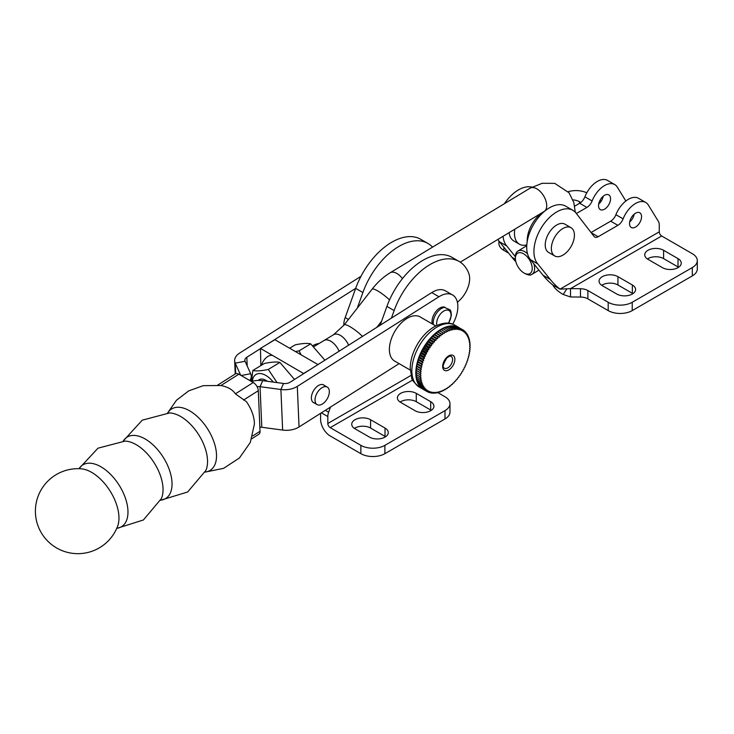 <?xml version="1.0" encoding="UTF-8"?>
<svg xmlns="http://www.w3.org/2000/svg" width="734" height="734" viewBox="0 0 734 734"><rect width="100%" height="100%" fill="white"/><g stroke="black" fill="none" stroke-linecap="round" stroke-linejoin="round"><path stroke-width="1.1" d="M267.341 381.285A13.597 7.661 -121.2 0 0 258.258 380.432M273.268 382.084A19.717 11.111 -121.2 0 0 265.992 375.524A19.717 11.111 -121.2 0 0 252.331 381.249M294.481 379.45L279.911 362.422C276.617 361.633 271.452 361.981 264.405 363.468L252.799 370.486C256.083 371.276 261.258 370.927 268.295 369.431L277.057 382.597M251.533 381.46L252.799 370.486M279.911 362.422L268.295 369.431M324.887 360.201L310.702 343.842C307.408 343.044 302.234 343.384 295.178 344.861L289.636 348.21M295.407 351.54L299.087 350.861L301.123 354.843M310.702 343.842L299.087 350.861M315.033 400.168A10.111 5.835 120 0 0 317.125 404.608A10.111 5.835 120 0 0 327.245 398.764A10.111 5.835 120 0 0 327.245 387.093A10.111 5.835 120 0 0 319.373 389.882A10.111 5.835 120 0 0 315.033 400.168M303.738 373.588L260.469 348.411L260.827 365.633M260.469 348.411L274.892 339.704L317.978 364.578M303.738 373.395L310.721 369.174M380.148 325.235L386.919 306.399A57.784 33.36 -60 0 1 452.006 257.35L459.218 261.515A57.784 33.36 -60 0 1 468.815 273.498A20.396 11.772 -60 0 1 459.475 300.399A26.029 15.029 120 0 0 457.438 302.454M391.424 318.106L394.13 310.565A57.784 33.36 -60 0 1 459.218 261.515M343.796 325.401L343.796 324.813A16.992 9.817 -60 0 1 345.173 317.583L355.678 288.361A57.784 33.36 -60 0 1 420.766 239.312L427.977 243.477A57.784 33.36 -60 0 1 432.555 247.138A57.784 33.36 -60 0 0 427.977 243.477A57.784 33.36 -60 0 0 362.88 292.527A57.784 33.36 -60 0 1 427.977 243.477L420.766 239.312A57.784 33.36 -60 0 0 355.678 288.361L345.173 317.583A16.992 9.817 120 0 0 343.796 324.813L343.796 325.401M357.265 308.161L362.88 292.527L357.265 308.161M360.862 453.667L360.862 445.336A16.992 9.808 0 0 0 384.9 445.336L444.988 410.645A16.992 9.808 0 0 0 449.97 403.709L449.97 412.031A16.992 9.808 180 0 1 444.988 418.967L384.9 453.667A16.992 9.808 180 0 1 360.862 453.667L330.217 435.968A13.597 7.854 -120 0 1 320.602 419.316L320.602 413.325M449.97 403.709A16.992 9.808 0 0 0 444.988 396.764L437.418 392.396M360.862 445.336L330.217 427.647A3.395 1.963 60 0 1 327.814 423.481L327.814 416.545A10.193 5.89 120 0 1 328.639 412.205L330.483 407.076M369.395 437.079A11.047 6.377 0 0 0 381.432 438.464A11.047 6.377 0 0 0 388.258 432.574A11.047 6.377 0 0 0 385.02 428.06L370.597 419.738A11.047 6.377 0 0 0 358.559 418.352A11.047 6.377 0 0 0 351.742 424.243A11.047 6.377 0 0 0 354.972 428.757L369.395 437.079M415.068 410.71A11.047 6.377 0 0 0 427.105 412.095A11.047 6.377 0 0 0 433.922 406.205A11.047 6.377 0 0 0 430.693 401.691L416.27 393.369A11.047 6.377 0 0 0 404.223 391.984A11.047 6.377 0 0 0 397.406 397.874A11.047 6.377 0 0 0 400.645 402.388L415.068 410.71M354.421 428.408A11.047 6.377 180 0 1 370.597 428.06L385.02 436.391A11.047 6.377 180 0 1 385.579 436.73M400.085 402.039A11.047 6.377 180 0 1 416.27 401.691L430.693 410.022A11.047 6.377 180 0 1 431.243 410.37M318.951 343.585A20.396 11.772 120 0 0 312.904 345.631A20.396 11.772 120 0 1 318.951 343.585M330.768 341.218A13.579 7.652 -121.2 0 0 323.969 340.548A13.597 7.661 58.8 0 1 330.768 341.2A13.597 7.661 58.8 0 1 339.09 351.219A13.579 7.652 -121.2 0 0 330.768 341.218M323.639 340.75A13.597 7.661 58.8 0 1 323.96 340.539L333.575 334.722A13.597 7.661 -121.2 0 1 340.383 335.392A13.597 7.661 -121.2 0 1 348.613 345.191M527.498 253.716A13.597 7.661 -121.2 0 0 524.773 251.698A13.597 7.661 -121.2 0 0 517.965 251.028A13.597 7.661 -121.2 0 0 515.378 256.863L515.378 258.322A11.9 6.707 58.8 0 1 523.599 253.799A11.9 6.707 58.8 0 1 532.205 268.029A11.9 6.707 58.8 0 1 524.379 273.204A11.9 6.707 58.8 0 1 515.378 258.322M524.379 273.204L525.663 273.883A13.597 7.661 -121.2 0 0 532.031 274.305A13.597 7.661 -121.2 0 0 533.875 263.864M625.845 201.015L617.322 187.133A20.396 11.772 120 0 0 614.743 184.573A20.396 11.772 120 0 0 592.109 200.969A8.579 4.955 -60 0 1 586.888 207.438L576.383 213.502M503.047 236.302A32.296 18.644 120 0 0 506.744 245.973L515.378 256.726M509.084 232.65A23.791 13.735 120 0 0 513.855 240.991L519.397 244.193A23.791 13.735 -60 0 1 514.809 229.192M610.55 198.767A8.496 4.909 120 0 0 608.789 194.877A8.496 4.909 120 0 0 600.293 199.786A8.496 4.909 120 0 0 600.293 209.594A8.496 4.909 120 0 0 606.844 207.318A8.496 4.909 120 0 0 610.55 198.767M515.846 261.699A169.958 98.127 -60 0 1 512.02 257.359L499.533 241.807A32.296 18.644 -60 0 1 497.9 239.412M504.377 203.722A32.296 18.644 -60 0 1 531.911 187.133M574.667 206.162L579.676 203.272A8.579 4.955 120 0 0 584.906 196.804A20.396 11.772 -60 0 1 607.532 180.408L614.743 184.573M603.183 196.262A8.496 4.909 -60 0 1 598.687 204.052M586.778 192.822A16.992 9.808 0 0 0 568.162 191.693M599.972 200.373L601.229 201.107M580.805 202.492L579.475 201.722A11.047 6.377 0 0 0 572.951 199.896M508.589 253.083L503.882 250.367A16.992 9.808 180 0 1 498.9 243.422L498.9 241.018M529.407 274.956L530.26 274.911M506.744 245.973L499.533 241.807M556.904 233.898A16.313 9.423 -60 0 1 571.043 227.696A16.313 9.423 -60 0 1 568.868 249.762A16.313 9.423 -60 0 1 554.73 255.955A16.313 9.423 -60 0 1 556.904 233.898M554.73 255.955L548.601 252.423A16.313 9.423 -60 0 1 548.601 233.577A16.313 9.423 -60 0 1 564.914 224.164L571.043 227.696M526.801 244.899A23.791 13.735 -60 0 1 519.397 244.193M542.49 212.456A23.791 13.735 120 0 0 527.205 241.587M570.52 296.958L580.466 297.05A10.735 6.202 180 0 1 587.879 298.866L608.192 310.592A16.992 9.808 0 0 0 632.231 310.592L692.318 275.901A16.992 9.808 0 0 0 697.3 268.956L697.3 260.634A16.992 9.808 180 0 1 692.318 267.571L632.231 302.261A16.992 9.808 180 0 1 608.192 302.261L587.879 290.536A10.735 6.202 0 0 0 580.466 288.719L570.52 288.627L570.52 296.958L563.171 294.472C558.115 291.582 554.656 288.425 552.803 284.985L560.014 289.141L570.52 288.627L661.673 235.999A3.395 1.963 60 0 1 659.27 231.834L659.27 224.898A10.193 5.89 -60 0 0 658.453 221.512L648.324 205.034A20.396 11.772 -60 0 0 645.746 202.474A20.396 11.772 -60 0 0 623.12 218.87A8.579 4.955 120 0 1 617.89 225.338L598.155 236.733A6.799 3.927 120 0 1 594.751 237.073A6.799 3.927 120 0 1 594.155 236.568L575.768 212.713A32.296 18.644 -60 0 0 572.905 210.328A32.296 18.644 -60 0 0 542.288 226.246A32.296 18.644 -60 0 0 537.747 263.873L550.243 279.425A169.958 98.127 -60 0 0 560.014 289.141L659.27 231.834M661.673 235.999L692.318 253.698A16.992 9.808 180 0 1 697.3 260.634M678.023 258.625A11.047 6.377 180 0 1 681.253 263.13A11.047 6.377 180 0 1 674.436 269.02A11.047 6.377 180 0 1 662.398 267.644L647.975 259.313A11.047 6.377 180 0 1 644.736 254.808A11.047 6.377 180 0 1 651.563 248.909A11.047 6.377 180 0 1 663.6 250.294L678.023 258.625L678.023 266.947L663.6 258.625A11.047 6.377 0 0 0 647.416 258.964M632.35 284.985A11.047 6.377 180 0 1 635.589 289.499A11.047 6.377 180 0 1 628.772 295.389A11.047 6.377 180 0 1 616.725 294.004L602.302 285.682A11.047 6.377 180 0 1 599.072 281.168A11.047 6.377 180 0 1 605.889 275.278A11.047 6.377 180 0 1 617.927 276.663L632.35 284.985L632.35 293.316L617.927 284.985A11.047 6.377 0 0 0 601.752 285.333M678.574 267.295A11.047 6.377 0 0 0 678.023 266.947M632.91 293.664A11.047 6.377 0 0 0 632.35 293.316M572.905 210.328L565.694 206.162A32.296 18.644 120 0 0 535.077 222.081A32.296 18.644 120 0 0 530.535 259.708L543.032 275.259A169.958 98.127 120 0 0 552.803 284.985M645.746 202.474L638.534 198.308A20.396 11.772 120 0 0 615.909 214.704A8.579 4.955 -60 0 1 610.679 221.173L591.035 232.522M629.699 221.952A8.496 4.909 120 0 0 634.194 214.163M641.562 216.668A8.496 4.909 -60 0 1 637.846 225.219A8.496 4.909 -60 0 1 631.295 227.494A8.496 4.909 -60 0 1 631.295 217.686A8.496 4.909 -60 0 1 639.8 212.777A8.496 4.909 -60 0 1 641.562 216.668M530.535 259.708L537.747 263.873M452.566 294.967L445.354 290.802A25.497 14.717 120 0 0 431.748 292.591L438.96 296.747A25.497 14.717 -60 0 1 452.566 294.967A25.497 14.717 -60 0 1 452.704 324.171M249.826 380.533A16.992 10.276 -2.4 0 0 251.248 376.102L251.478 381.478A16.992 10.276 177.6 0 1 262.689 380.662L283.535 383.469A6.799 4.11 -2.4 0 0 290.095 382.221L431.748 292.591M314.18 402.902A10.193 5.89 -60 0 1 313.482 402.599A10.193 5.89 -60 0 1 311.381 398.323A10.193 5.89 -60 0 1 315.657 387.836A10.193 5.89 -60 0 1 323.676 384.937A10.193 5.89 -60 0 1 324.29 385.387M257.093 386.69A6.799 4.11 177.6 0 1 260.056 386.69L280.902 389.497A16.992 10.276 -2.4 0 0 297.307 386.387L438.96 296.747M399.103 363.651L299.041 426.968A16.992 10.276 177.6 0 1 282.636 430.078L261.79 427.271A6.799 4.11 -2.4 0 0 259.864 427.188M445.088 307.344A11.047 6.377 120 0 0 435.666 311.812A11.047 6.377 120 0 0 432.344 323.96M251.248 376.102A16.992 10.276 -2.4 0 0 250.67 373.716L245.073 361.266A6.799 4.11 177.6 0 1 244.844 360.311A6.799 4.11 177.6 0 1 246.835 357.247L260.478 348.613M267.46 344.191L355.669 288.37L362.88 292.527L355.678 288.361M261.451 365.257A10.193 5.89 -60 0 1 273.204 355.788M361 276.278L239.623 353.082A16.992 10.276 -2.4 0 0 234.66 360.743A16.992 10.276 -2.4 0 0 235.238 363.128L240.679 375.257M251.762 438.758L258.863 434.262A6.799 3.734 -122.3 0 0 260.038 431.289L258.304 390.708A6.799 3.734 -122.3 0 0 253.267 382.524L238.844 374.193A6.799 3.734 -122.3 0 0 235.44 373.863L217.778 385.038M205.107 472.118L223.622 468.338L239.449 457.97L250.285 442.483L254.395 424.16A27.195 14.928 57.7 0 0 246.441 401.7L235.366 393.846C232.715 389.708 227.907 386.928 220.943 385.524L203.281 385.653L188.739 390.864L176.463 400.259L167.646 412.921M410.26 370.083L394.663 361.082A25.497 14.717 -60 0 1 394.663 331.649A25.497 14.717 -60 0 1 420.16 316.932L435.748 325.933M451.08 356.375A6.799 3.927 120 0 0 450.97 356.302L451.19 356.43A6.799 3.927 120 0 0 450.272 356.137M443.675 367.56A6.799 3.927 120 0 0 444.391 368.211A6.799 3.927 120 0 0 449.318 366.697A6.799 3.927 120 0 0 451.19 356.43M468.108 337.869A113.798 32.571 17.8 0 0 468.962 337.649A113.798 89.08 92.8 0 1 468.65 339.42A113.798 26.424 20.3 0 0 469.457 339.31A113.798 90.704 99 0 1 469.072 341.071A113.798 20.139 22.7 0 0 469.843 341.081A113.798 91.888 105.5 0 1 469.384 342.824A113.798 13.762 25.1 0 0 470.099 342.934A113.798 92.622 112.2 0 1 469.577 344.659A113.798 7.322 27.4 0 0 470.246 344.888A113.798 92.906 119.1 0 1 469.65 346.576A113.798 0.844 29.7 0 0 470.255 346.907A113.798 92.741 126 0 1 469.613 348.567A113.798 5.643 32 0 1 470.155 348.999A113.798 92.126 132.8 0 1 469.448 350.613A113.798 12.093 34.3 0 1 469.925 351.155A113.798 91.053 139.4 0 1 469.164 352.705A113.798 18.488 36.7 0 1 469.567 353.348A113.798 89.539 145.6 0 1 468.769 354.843A113.798 24.8 39.1 0 1 469.099 355.577A113.798 87.594 151.5 0 1 468.264 357.008A113.798 30.984 41.5 0 1 468.512 357.834A113.798 85.217 157 0 1 467.641 359.192A113.798 37.021 44.1 0 1 467.815 360.11A113.798 82.428 162 0 1 466.907 361.385A113.798 42.875 46.7 0 1 466.998 362.385A113.798 79.235 166.7 0 1 466.072 363.578A113.798 48.517 49.5 0 1 466.081 364.642A113.798 75.657 171 0 1 465.136 365.761A113.798 53.931 52.4 0 1 465.053 366.89A113.798 71.712 175 0 1 464.099 367.908A113.798 59.078 55.4 0 1 463.934 369.11A113.798 67.418 178.7 0 1 462.971 370.028A113.798 63.931 58.7 0 1 462.723 371.285A113.798 62.794 -177.9 0 1 461.759 372.101A113.798 68.482 62.2 0 1 461.429 373.413A113.798 57.867 -174.7 0 1 460.475 374.129A113.798 72.694 66 0 1 460.044 375.469A113.798 52.655 -171.7 0 1 459.108 376.083A113.798 76.556 70 0 1 458.594 377.459A113.798 47.187 -168.8 0 1 457.677 377.964A113.798 80.043 74.4 0 1 457.08 379.377A113.798 41.489 -166.1 0 1 456.181 379.762A113.798 83.135 79.2 0 1 455.502 381.194A113.798 35.59 -163.5 0 1 454.64 381.469A113.798 85.832 84.3 0 1 453.878 382.909A113.798 29.516 -160.9 0 1 453.043 383.075A113.798 88.098 89.9 0 1 452.208 384.524A113.798 23.295 -158.5 0 1 451.419 384.57A113.798 89.943 95.8 0 1 450.502 386.011A113.798 16.965 -156.1 0 1 449.758 385.956A113.798 91.355 102.2 0 1 448.768 387.387A113.798 10.551 -153.8 0 1 448.079 387.222A113.798 92.31 108.8 0 1 447.015 388.625A113.798 4.083 -151.5 0 1 446.382 388.35A113.798 92.823 115.6 0 1 445.254 389.736A113.798 2.404 -149.1 0 0 444.685 389.35A113.798 92.879 122.6 0 1 443.501 390.699A113.798 8.872 -146.8 0 0 442.987 390.213A113.798 92.484 129.4 0 1 441.74 391.516A113.798 15.304 -144.5 0 0 441.299 390.928A113.798 91.64 136.1 0 1 440.005 392.185A113.798 21.662 -142.1 0 0 439.638 391.497A113.798 90.355 142.5 0 1 438.29 392.699A113.798 27.91 -139.7 0 0 437.996 391.919A113.798 88.621 148.6 0 1 436.611 393.057A113.798 34.021 -137.2 0 0 436.4 392.185A113.798 86.456 154.3 0 1 434.978 393.259A113.798 39.966 -134.6 0 0 434.84 392.305A113.798 83.878 159.5 0 1 433.381 393.305A113.798 45.728 -131.9 0 0 433.335 392.268A113.798 80.887 164.4 0 1 431.849 393.185A113.798 51.252 -129.1 0 0 431.886 392.084A113.798 77.501 168.9 0 1 430.381 392.91A113.798 56.536 -126.1 0 0 430.5 391.745A113.798 73.73 173 0 1 428.986 392.479A113.798 61.546 -123 0 0 429.188 391.25A113.798 69.611 176.9 0 1 427.665 391.901A113.798 66.243 -119.6 0 0 427.959 390.616A113.798 65.142 -179.6 0 1 426.426 391.158A113.798 70.629 -116 0 0 426.812 389.837A113.798 60.371 -176.3 0 1 425.28 390.277A113.798 74.666 -112.1 0 0 425.748 388.91A113.798 55.289 -173.1 0 1 424.234 389.24A113.798 78.345 -107.8 0 0 424.784 387.846A113.798 49.949 -170.2 0 1 423.289 388.075A113.798 81.639 -103.3 0 0 423.922 386.653A113.798 44.361 -167.4 0 1 422.445 386.772A113.798 84.529 -98.3 0 0 423.169 385.341A113.798 38.563 -164.8 0 1 421.72 385.35A113.798 87.016 -93 0 0 422.518 383.9A113.798 32.571 -162.2 0 1 421.096 383.799A113.798 89.08 -87.2 0 0 421.977 382.35A113.798 26.424 -159.7 0 1 420.6 382.139A113.798 90.704 -81 0 0 421.545 380.698A113.798 20.139 -157.3 0 1 420.215 380.368A113.798 91.888 -74.5 0 0 421.243 378.946A113.798 13.762 -154.9 0 1 419.958 378.505A113.798 92.622 -67.8 0 0 421.05 377.111A113.798 7.322 -152.6 0 1 419.811 376.56A113.798 92.906 -60.9 0 0 420.967 375.193A113.798 0.844 -150.3 0 1 419.802 374.542A113.798 92.741 -54 0 0 421.013 373.211A113.798 5.643 -148 0 0 419.903 372.45A113.798 92.126 -47.2 0 0 421.178 371.165A113.798 12.093 -145.7 0 0 420.132 370.294A113.798 91.053 -40.6 0 0 421.454 369.064A113.798 18.488 -143.3 0 0 420.49 368.101A113.798 89.539 -34.4 0 0 421.857 366.927A113.798 24.8 -140.9 0 0 420.958 365.871A113.798 87.594 -28.5 0 0 422.362 364.761A113.798 30.984 -138.5 0 0 421.545 363.614A113.798 85.217 -23 0 0 422.986 362.578A113.798 37.021 -135.9 0 0 422.243 361.339A113.798 82.428 -18 0 0 423.72 360.385A113.798 42.875 -133.3 0 0 423.059 359.064A113.798 79.235 -13.3 0 0 424.555 358.192A113.798 48.517 -130.5 0 0 423.977 356.797A113.798 75.657 -9 0 0 425.491 356.018A113.798 53.931 -127.6 0 0 425.004 354.559A113.798 71.712 -5 0 0 426.527 353.861A113.798 59.078 -124.6 0 0 426.124 352.338A113.798 67.418 -1.3 0 0 427.647 351.742A113.798 63.931 -121.3 0 0 427.335 350.164A113.798 62.794 2.1 0 0 428.858 349.668A113.798 68.482 -117.8 0 0 428.628 348.035A113.798 57.867 5.3 0 0 430.152 347.65A113.798 72.694 -114 0 0 430.014 345.971A113.798 52.655 8.3 0 0 431.519 345.696A113.798 76.556 -110 0 0 431.464 343.98A113.798 47.187 11.2 0 0 432.95 343.815A113.798 80.043 -105.6 0 0 432.977 342.072A113.798 41.489 13.9 0 0 434.445 342.016A113.798 83.135 -100.8 0 0 434.556 340.255A113.798 35.59 16.5 0 0 435.987 340.31A113.798 85.832 -95.7 0 0 436.179 338.539A113.798 29.516 19.1 0 0 437.583 338.695A113.798 88.098 -90.1 0 0 437.849 336.924A113.798 23.295 21.5 0 0 439.207 337.2A113.798 89.943 -84.2 0 0 439.556 335.429A113.798 16.965 23.9 0 0 440.868 335.814A113.798 91.355 -77.8 0 0 441.29 334.062A113.798 10.551 26.2 0 0 442.547 334.557A113.798 92.31 -71.2 0 0 443.042 332.823A113.798 4.083 28.5 0 0 444.244 333.429A113.798 92.823 -64.4 0 0 444.804 331.713A113.798 2.404 30.9 0 1 445.942 332.429A113.798 92.879 -57.4 0 0 446.556 330.75A113.798 8.872 33.2 0 1 447.639 331.566A113.798 92.484 -50.6 0 0 448.318 329.933A113.798 15.304 35.5 0 1 449.318 330.851A113.798 91.64 -43.9 0 0 450.052 329.263A113.798 21.662 37.9 0 1 450.988 330.282A113.798 90.355 -37.5 0 0 451.768 328.749A113.798 27.91 40.3 0 1 452.621 329.86A113.798 88.621 -31.4 0 0 453.447 328.392A113.798 34.021 42.8 0 1 454.227 329.584A113.798 86.456 -25.7 0 0 455.08 328.19A113.798 39.966 45.4 0 1 455.786 329.465A113.798 83.878 -20.5 0 0 456.676 328.144A113.798 45.728 48.1 0 1 457.291 329.502A113.798 80.887 -15.6 0 0 458.209 328.263A113.798 51.252 50.9 0 1 458.741 329.694A113.798 77.501 -11.1 0 0 459.677 328.538A113.798 56.536 53.9 0 1 460.126 330.034A113.798 73.73 -7 0 0 461.071 328.97A113.798 61.546 57 0 1 461.438 330.52A113.798 69.611 -3.1 0 0 462.392 329.548A113.798 66.243 60.4 0 1 462.668 331.162A113.798 65.142 0.4 0 0 463.631 330.291A113.798 70.629 64 0 1 463.815 331.942A113.798 60.371 3.7 0 0 464.778 331.172A113.798 74.666 67.9 0 1 464.87 332.869A113.798 55.289 6.9 0 0 465.824 332.199A113.798 78.345 72.2 0 1 465.833 333.924A113.798 49.949 9.8 0 0 466.769 333.374A113.798 81.639 76.7 0 1 466.696 335.117A113.798 44.361 12.6 0 0 467.613 334.676A113.798 84.529 81.7 0 1 467.457 336.438A113.798 38.563 15.2 0 0 468.338 336.099A113.798 87.016 87 0 1 468.108 337.869M423.702 389.58L423.692 389.607A35.691 20.607 -60 0 1 423.215 389.341A35.691 20.607 -60 0 1 422.463 388.873A35.691 20.607 -60 0 1 421.316 387.983A35.691 20.607 -60 0 1 420.27 386.956A35.691 20.607 -60 0 1 419.325 385.79A35.691 20.607 -60 0 1 418.481 384.488A35.691 20.607 -60 0 1 417.747 383.056A35.691 20.607 -60 0 1 417.132 381.506A35.691 20.607 -60 0 1 416.628 379.845A35.691 20.607 -60 0 1 416.251 378.083A35.691 20.607 -60 0 1 415.985 376.221A35.691 20.607 -60 0 1 415.848 374.276A35.691 20.607 -60 0 1 415.829 372.248A35.691 20.607 -60 0 1 415.939 370.156A35.691 20.607 -60 0 1 416.169 368.009A35.691 20.607 -60 0 1 416.517 365.807A35.691 20.607 -60 0 1 416.995 363.578A35.691 20.607 -60 0 1 417.582 361.321A35.691 20.607 -60 0 1 418.279 359.054A35.691 20.607 -60 0 1 419.096 356.779A35.691 20.607 -60 0 1 420.013 354.513A35.691 20.607 -60 0 1 421.032 352.265A35.691 20.607 -60 0 1 422.151 350.045A35.691 20.607 -60 0 1 423.371 347.87A35.691 20.607 -60 0 1 424.665 345.751A35.691 20.607 -60 0 1 426.041 343.686A35.691 20.607 -60 0 1 427.491 341.695A35.691 20.607 -60 0 1 429.014 339.787A35.691 20.607 -60 0 1 430.592 337.97A35.691 20.607 -60 0 1 432.216 336.245A35.691 20.607 -60 0 1 433.042 335.429A35.691 20.607 -60 0 1 433.886 334.64A35.691 20.607 -60 0 1 435.592 333.144A35.691 20.607 -60 0 1 437.326 331.768A35.691 20.607 -60 0 1 439.07 330.529A35.691 20.607 -60 0 1 440.831 329.428A35.691 20.607 -60 0 1 442.593 328.465A35.691 20.607 -60 0 1 444.345 327.639A35.691 20.607 -60 0 1 446.088 326.979A35.691 20.607 -60 0 1 447.795 326.456A35.691 20.607 -60 0 1 449.483 326.098A35.691 20.607 -60 0 1 451.116 325.896A35.691 20.607 -60 0 1 452.713 325.859A35.691 20.607 -60 0 1 454.245 325.969A35.691 20.607 -60 0 1 455.713 326.245A35.691 20.607 -60 0 1 457.108 326.676A35.691 20.607 -60 0 1 458.429 327.263A35.691 20.607 -60 0 1 458.906 327.52A35.691 20.607 -60 0 1 459.374 327.804M419.802 374.542L415.829 372.248L416.765 370.753L415.939 370.156L416.93 368.707L416.169 368.009L417.206 366.615L416.517 365.807L417.6 364.477L416.995 363.578L418.114 362.312L417.582 361.321L418.738 360.128L418.279 359.054L419.472 357.935L419.096 356.779L420.307 355.742L420.013 354.513L421.243 353.568L421.032 352.265L422.27 351.412L422.151 350.045L423.399 349.292L423.371 347.87L424.61 347.219L424.665 345.751L425.904 345.2L426.041 343.686L427.271 343.237L427.491 341.695L428.702 341.356L429.014 339.787L430.197 339.558L430.592 337.97L431.739 337.851L432.216 336.245L433.335 336.245L433.886 334.64L437.849 336.924M433.335 336.245L437.583 338.695M432.216 336.245L436.179 338.539M419.811 376.56L415.848 374.276L416.71 372.753M419.958 378.505L415.985 376.221L416.728 374.78M420.215 380.368L416.251 378.083L416.875 376.735M420.6 382.139L416.628 379.845L417.151 378.606M421.096 383.799L417.132 381.506L417.554 380.377M421.72 385.35L417.747 383.056L418.068 382.047M422.445 386.772L418.481 384.488L418.719 383.616M423.289 388.075L419.325 385.79L419.481 385.066M424.234 389.24L420.27 386.956L420.362 386.387M425.28 390.277L421.362 387.589M426.426 391.158L422.472 388.653M433.886 334.64L434.959 334.75L435.592 333.144L436.62 333.364L437.326 331.768L438.299 332.107L439.07 330.529L439.996 330.97L440.831 329.428L444.804 331.713M441.712 329.933L442.593 328.465L446.556 330.75M443.483 328.97L444.345 327.639L448.318 329.933M445.244 328.162L446.088 326.979L450.052 329.263M446.988 327.502L447.795 326.456L451.768 328.749M448.722 326.997L449.483 326.098L453.447 328.392M450.428 326.648L451.116 325.896L455.08 328.19M452.098 326.465L452.713 325.859L456.676 328.144M453.722 326.437L454.245 325.969L458.209 328.263M455.3 326.584L455.713 326.245L459.677 328.538M456.823 326.887L461.071 328.97M458.282 327.355L462.392 329.548M435.592 333.144L439.556 335.429M434.959 334.75L439.207 337.2M437.326 331.768L441.29 334.062M436.62 333.364L440.868 335.814M439.07 330.529L443.042 332.823M438.299 332.107L442.547 334.557M439.996 330.97L444.244 333.429M462.402 329.575L463.631 330.291M463.659 330.529L464.778 331.172M464.805 331.612L465.824 332.199M465.833 332.832L466.769 333.374M466.741 334.172L467.613 334.676M467.53 335.631L468.338 336.099M468.2 337.209L468.962 337.649M468.742 338.897L469.457 339.31M469.164 340.686L469.843 341.081M469.457 342.567L470.099 342.934M469.622 344.53L470.246 344.888M469.659 346.567L470.255 346.907M444.657 389.387L445.254 389.736M442.868 390.332L443.501 390.699M441.088 391.139L441.74 391.516M439.317 391.782L440.005 392.185M437.565 392.277L438.29 392.699M435.84 392.607L436.611 393.057M434.152 392.782L434.978 393.259M432.5 392.791L433.381 393.305M430.895 392.635L431.849 393.185M429.335 392.314L430.381 392.91M427.839 391.818L428.986 392.479M423.692 389.607L427.665 391.901M415.939 370.156L419.903 372.45M416.765 370.753L421.013 373.211M416.169 368.009L420.132 370.294M416.93 368.707L421.178 371.165M416.517 365.807L420.49 368.101M417.206 366.615L421.454 369.064M416.995 363.578L420.958 365.871M417.6 364.477L421.857 366.927M417.582 361.321L421.545 363.614M418.114 362.312L422.362 364.761M418.279 359.054L422.243 361.339M418.738 360.128L422.986 362.578M419.096 356.779L423.059 359.064M419.472 357.935L423.72 360.385M420.013 354.513L423.977 356.797M420.307 355.742L424.555 358.192M421.032 352.265L425.004 354.559M421.243 353.568L425.491 356.018M422.151 350.045L426.124 352.338M422.27 351.412L426.527 353.861M423.371 347.87L427.335 350.164M423.399 349.292L427.647 351.742M424.665 345.751L428.628 348.035M424.61 347.219L428.858 349.668M426.041 343.686L430.014 345.971M425.904 345.2L430.152 347.65M427.491 341.695L431.464 343.98M427.271 343.237L431.519 345.696M429.014 339.787L432.977 342.072M428.702 341.356L432.95 343.815M430.592 337.97L434.556 340.255M430.197 339.558L434.445 342.016M431.739 337.851L435.987 340.31M394.13 310.565L386.919 306.399M345.173 317.583L348.439 319.464L345.173 317.583M384.9 445.336L384.9 453.667M444.988 418.967L444.988 410.645M330.217 427.647L412.719 380.01M385.02 428.06L385.02 436.391M370.597 419.738L370.597 428.06M430.693 401.691L430.693 410.022M416.27 393.369L416.27 401.691M411.031 375.432L327.814 423.481M321.382 412.829L327.814 416.545M325.364 410.315L328.639 412.205M460.264 262.157L544.114 211.475A13.597 7.661 -121.2 0 0 543.646 195.868A13.597 7.661 -121.2 0 0 530.049 188.198L542.169 183.289L554.757 183.372L569.043 192.794L573.804 202.446L575.263 212.163M402.443 278.636A13.597 7.661 -121.2 0 0 390.084 272.809L530.049 188.198M389.525 299.94A13.597 2.624 -142 0 0 372.074 289.196C377.404 282.361 383.414 276.892 390.084 272.809M362.477 336.42A13.597 2.624 -142 0 0 349.934 326.648A13.597 2.624 -142 0 0 344.218 324.868L372.074 289.196M503.882 247.22L503.882 250.367M579.475 201.722L579.475 203.391M515.424 259.322L512.02 257.359M586.888 207.438L579.676 203.272M592.109 200.969L584.906 196.804M692.318 267.571L692.318 275.901M632.231 310.592L632.231 302.261M608.192 302.261L608.192 310.592M663.6 250.294L663.6 258.625M617.927 276.663L617.927 284.985M566.648 289.187L563.171 294.472M580.466 297.05L580.466 288.719M587.879 298.866L587.879 290.536M543.032 275.259L550.243 279.425M591.173 232.706L598.155 236.733M610.679 221.173L617.89 225.338M615.909 214.704L623.12 218.87M297.307 386.387L299.041 426.968M283.535 383.469L280.902 389.497L282.636 430.078M262.689 380.662L260.056 386.69L261.79 427.271M246.835 357.247L247.202 366M235.687 373.725L235.238 363.128L245.073 361.266M241.147 375.524L250.67 373.716M260.038 431.289L252.643 435.968M220.943 385.524L238.844 374.193M253.267 382.524L235.366 393.846M243.55 400.039L258.304 390.708M116.77 528.315A36.461 20.02 -122.3 0 0 126.633 502.203A36.461 20.02 -122.3 0 0 100.934 466.787A36.461 20.02 -122.3 0 0 79.033 468.696M118.936 516.653A36.764 20.185 57.7 0 1 117.605 526.269A42.489 42.489 0 0 1 36.039 503.818A42.489 42.489 0 0 1 81.245 468.815A36.764 20.185 57.7 0 1 91.686 472.384A36.764 20.185 57.7 0 1 118.936 516.653M78.933 468.696L97.989 448.19L125.064 441.097A36.25 19.901 57.7 0 1 136.166 444.657A36.25 19.901 57.7 0 1 161.416 498.533L143.414 519.966L116.724 528.416M160.663 500.184A36.25 19.901 -122.3 0 0 170.747 474.357A36.25 19.901 -122.3 0 0 145.148 438.978A36.25 19.901 -122.3 0 0 123.257 441.07M123.156 441.079L142.222 420.187L169.554 412.939A36.25 19.901 57.7 0 1 180.656 416.508A36.25 19.901 57.7 0 1 205.905 470.384L187.656 491.982L160.618 500.267M205.153 472.026A36.25 19.901 -122.3 0 0 215.236 446.208A36.25 19.901 -122.3 0 0 189.638 410.82A36.25 19.901 -122.3 0 0 167.747 412.921M436.84 325.401A10.193 5.881 -60 0 1 441.207 313.134A10.193 5.881 -60 0 1 450.144 311.684A10.193 5.881 -60 0 1 448.41 323.162M448.612 323.18L451.373 315.409L450.97 311.583L450.162 309.895L444.455 307.39A11.671 6.734 120 0 0 436.152 313.794A11.671 6.734 120 0 0 433.39 324.566M454.548 357.311A8.624 4.982 -60 0 1 450.704 368.44A8.624 4.982 -60 0 1 442.987 368.459A8.624 4.982 -60 0 1 446.832 357.32A8.624 4.982 -60 0 1 454.548 357.311M429.078 333.144A35.691 20.607 120 0 0 419.252 387.057C413.967 382.469 411.444 379.322 411.691 377.597L410.214 368.101C410.398 360.366 412.692 352.604 417.105 344.815C421.711 336.888 427.39 330.878 434.17 326.795C442.721 322.4 449.639 321.877 454.942 325.235A35.691 20.607 120 0 0 429.078 333.144M327.245 387.093L322.978 384.625M317.125 404.608L312.868 402.14M314.005 346.576L323.969 340.548M526.755 245.716L517.965 251.028M538.921 270.14L532.031 274.305M544.114 211.475L544.784 211.089M376.753 327.382L381.616 321.162M344.218 324.868L333.575 334.722M530.086 275.222L530.783 274.819M234.66 360.743L235.219 374.001M444.171 368.083C442.198 367.578 443.088 364.202 446.841 357.935C449.52 356.054 450.896 355.513 450.97 356.302M458.906 327.52L454.942 325.235M423.215 389.341L419.252 387.057"/></g></svg>
